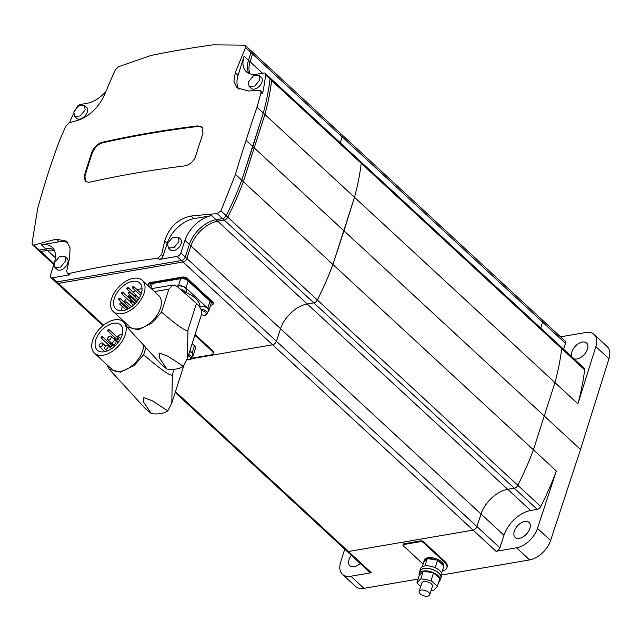 <?xml version="1.0" encoding="UTF-8"?>
<svg xmlns="http://www.w3.org/2000/svg" width="641" height="641" viewBox="0 0 641 641"><rect width="100%" height="100%" fill="white"/><g stroke="black" fill="none" stroke-linecap="round" stroke-linejoin="round"><path stroke-width="0.96" d="M359.216 161.388A3.71 2.219 -47.3 0 1 360.755 161.74L584.175 368.271A3.71 2.219 132.7 0 1 584.632 369.849L361.212 163.327A3.71 2.219 -47.3 0 0 360.755 161.74A3.71 2.219 132.7 0 1 361.212 163.327L271.624 80.51A3.71 2.219 -47.3 0 0 271.167 78.931A3.71 2.219 132.7 0 1 271.624 80.51A259.837 155.29 132.7 0 1 264.901 114.491L243.332 181.659L332.919 264.469A259.837 155.29 132.7 0 1 317.335 299.972L540.756 506.502A259.837 155.29 -47.3 0 0 556.34 470.999L537.487 528.36A20.408 12.195 132.7 0 1 516.526 547.799L496.038 551.316L473.098 530.107L348.408 551.508L473.098 530.107A3.71 2.219 -47.3 0 0 476.904 526.573L481.022 514.042A25.977 15.528 132.7 0 1 507.704 489.299L514.282 488.17A3.71 2.219 -47.3 0 0 517.816 485.293A259.837 155.29 -47.3 0 0 533.4 449.79L554.962 382.621A259.837 155.29 -47.3 0 0 561.692 348.64A3.71 2.219 -47.3 0 0 561.228 347.061A3.71 2.219 132.7 0 1 561.692 348.64A259.837 155.29 132.7 0 1 554.962 382.621L533.4 449.79A259.837 155.29 132.7 0 1 517.816 485.293A3.71 2.219 132.7 0 1 514.282 488.17L507.704 489.299A25.977 15.528 -47.3 0 0 481.022 514.042L476.904 526.573A3.71 2.219 132.7 0 1 473.098 530.107L272.617 344.794L191.571 358.696L272.617 344.794A3.71 2.219 -47.3 0 0 276.431 341.26A3.71 2.219 132.7 0 1 272.617 344.794L183.03 261.977L58.347 283.378A3.71 2.219 132.7 0 1 56.809 283.026A3.71 2.219 -47.3 0 0 58.347 283.378L103.562 325.179M210.569 305.276L211.746 305.076A3.71 1.827 -162.2 0 0 213.1 304.187L213.349 303.417A3.71 1.827 -162.2 0 0 212.644 301.799L187.517 278.571A3.71 1.827 -162.2 0 0 182.501 277.04L149.922 282.625A3.71 1.827 -162.2 0 0 148.576 283.514L148.327 284.284A3.71 1.827 -162.2 0 0 149.024 285.902L149.77 286.591M123.713 321.253L122.88 321.397M188.622 354.577A5.104 2.516 17.8 0 1 190.858 355.963A5.104 2.516 17.8 0 1 191.819 358.199L211.057 354.882A5.569 2.74 -162.2 0 0 213.084 353.56L213.325 352.79A5.569 2.74 -162.2 0 0 212.275 350.355L195.08 334.466M55.43 257.77L45.848 248.916A25.977 15.528 -47.3 0 1 54.02 249.686A25.977 15.528 -47.3 0 0 45.848 248.916L39.269 250.046L40.856 251.504L47.434 250.383A25.977 15.528 -47.3 0 1 54.525 250.727A25.977 15.528 -47.3 0 0 47.434 250.383L40.856 251.504A3.71 2.219 132.7 0 1 39.325 251.16A3.71 2.219 -47.3 0 0 40.856 251.504L54.052 263.707M560.546 336.837L585.642 332.535A20.408 12.195 132.7 0 1 594.071 334.458A20.408 12.195 132.7 0 1 595.842 346.621L577.91 403.83L354.489 197.3A259.837 155.29 132.7 0 0 361.212 163.327A259.837 155.29 132.7 0 1 354.489 197.3L263.315 113.024A259.837 155.29 132.7 0 0 270.037 79.043A3.71 2.219 -47.3 0 0 269.581 77.465A3.71 2.219 132.7 0 1 270.037 79.043L271.624 80.51A259.837 155.29 132.7 0 1 264.901 114.491L243.332 181.659A259.837 155.29 132.7 0 1 227.747 217.163A3.71 2.219 132.7 0 1 224.214 220.039L217.636 221.169A25.977 15.528 -47.3 0 0 190.962 245.912L186.843 258.443A3.71 2.219 132.7 0 1 183.03 261.977A3.71 2.219 -47.3 0 0 186.843 258.443L499.852 547.783L503.97 535.251A25.977 15.528 132.7 0 1 530.644 510.508L537.222 509.379L514.282 488.17L313.802 302.856L307.223 303.978A25.977 15.528 -47.3 0 0 280.55 328.721L276.431 341.26L280.55 328.721A25.977 15.528 -47.3 0 1 307.223 303.978L313.802 302.856A3.71 2.219 -47.3 0 0 317.335 299.972A3.71 2.219 132.7 0 1 313.802 302.856L224.214 220.039L217.636 221.169A25.977 15.528 -47.3 0 0 190.962 245.912L186.843 258.443L185.257 256.977A3.71 2.219 132.7 0 1 181.443 260.518L56.761 281.912A3.71 2.219 132.7 0 1 55.23 281.559A3.71 2.219 -47.3 0 0 56.761 281.912L58.347 283.378L183.03 261.977L181.443 260.518A3.71 2.219 -47.3 0 0 185.257 256.977L189.375 244.445L185.257 256.977L180.834 252.891A3.71 2.219 -47.3 0 1 177.02 256.424L159.256 259.477L157.926 258.243A1030.992 507.784 -162.2 0 0 112.375 264.997A1030.992 507.784 -162.2 0 0 68.771 273.547L70.101 274.773L52.338 277.825L56.761 281.912L181.443 260.518L177.02 256.424M262.506 93.866L261.047 92.52L260.615 90.653L262.089 92.016A3.71 2.219 132.7 0 1 262.506 93.866A259.837 155.29 132.7 0 0 265.614 74.957L270.037 79.043A259.837 155.29 132.7 0 1 263.315 113.024L252.802 146.565L343.977 230.84L332.919 264.469A259.837 155.29 132.7 0 1 317.335 299.972L227.747 217.163A3.71 2.219 -47.3 0 1 224.214 220.039L222.627 218.581L216.057 219.703A25.977 15.528 -47.3 0 0 189.375 244.445A25.977 15.528 -47.3 0 1 216.057 219.703L222.627 218.581A3.71 2.219 -47.3 0 0 226.169 215.696A3.71 2.219 132.7 0 1 222.627 218.581L217.283 213.637A1035.632 510.068 -162.2 0 0 191.05 216.057C177.998 218.717 169.216 227.066 164.697 241.104A1037.218 660.647 80.8 0 0 161.596 254.581L163.07 255.935L167.189 243.404A25.977 15.528 132.7 0 1 193.862 218.661L211.634 215.616A25.977 15.528 -47.3 0 0 184.953 240.359L180.834 252.891M594.071 334.458L607.179 346.573A20.408 12.195 132.7 0 1 608.95 358.744L580.506 449.485L343.977 230.84L354.489 197.3L332.919 264.469L556.34 470.999M340.836 134.225A3.71 2.219 -47.3 0 1 341.781 134.61L565.202 341.132A3.71 2.219 132.7 0 1 565.522 343.352L542.582 322.143L540.716 328.096L542.582 322.143A3.71 2.219 -47.3 0 0 542.254 319.931A3.71 2.219 132.7 0 1 542.582 322.143L342.102 136.821A3.71 2.219 -47.3 0 0 341.781 134.61A3.71 2.219 132.7 0 1 342.102 136.821L252.514 54.012A3.71 2.219 -47.3 0 0 252.193 51.801A3.71 2.219 132.7 0 1 252.514 54.012L250.078 61.768A25.977 15.528 -47.3 0 0 249.958 73.803A25.977 15.528 -47.3 0 1 250.078 61.768L262.473 73.218M342.102 136.821L340.235 142.775L342.102 136.821M341.781 134.61L252.193 51.801A3.71 2.219 -47.3 0 0 251.256 51.416M213.1 304.187A3.71 1.827 -162.2 0 0 212.395 302.568L187.268 279.34A3.71 1.827 -162.2 0 0 182.252 277.809L149.674 283.394A3.71 1.827 -162.2 0 0 148.327 284.284M161.516 312.111C178.302 326.413 187.116 332.391 187.957 330.035L187.38 358.463L201.402 314.787A25.977 12.796 -162.2 0 0 196.491 303.441L177.076 286.415L172.886 284.989L168.904 289.099L161.516 312.111L152.197 322.856L138.103 329.875L126.862 326.878L124.362 321.854L123.585 321.998M213.084 353.56A5.569 2.74 -162.2 0 0 212.027 351.124L194.832 335.227M175.458 391.635L348.408 551.508A3.71 2.219 132.7 0 1 346.877 551.156A3.71 2.219 -47.3 0 0 348.408 551.508L371.355 572.717L350.859 576.227A20.408 12.195 132.7 0 1 342.438 574.304A20.408 12.195 132.7 0 1 340.667 562.141L344.73 549.169M442.354 570.835A12.988 6.394 -162.2 0 0 446.905 567.766L447.154 566.997A12.988 6.394 -162.2 0 0 444.702 561.324L423.397 541.629A1.859 0.913 -162.2 0 0 420.889 540.868L403.894 543.784A1.859 0.913 -162.2 0 0 403.221 544.225L402.973 544.994A1.859 0.913 -162.2 0 0 403.325 545.803L422.988 563.984M446.905 567.766A12.988 6.394 -162.2 0 0 444.453 562.093L423.148 542.398A1.859 0.913 -162.2 0 0 420.64 541.637L403.646 544.554A1.859 0.913 -162.2 0 0 402.973 544.994M571.98 356.997A10.208 6.098 132.7 0 1 571.884 351.837A10.208 6.098 132.7 0 1 578.695 343.488A10.208 6.098 132.7 0 1 586.603 343.007A10.208 6.098 132.7 0 1 587.468 349.169A10.208 6.098 132.7 0 1 573.799 358.68M514.29 531.237A10.208 6.098 132.7 0 1 521.093 522.888A10.208 6.098 132.7 0 1 529.001 522.407A10.208 6.098 132.7 0 1 529.867 528.569A10.208 6.098 132.7 0 1 523.056 536.91A10.208 6.098 132.7 0 1 515.148 537.398A10.208 6.098 132.7 0 1 514.29 531.237M360.21 563.487A10.208 6.098 132.7 0 1 349.898 565.755A10.208 6.098 132.7 0 1 349.041 559.593A10.208 6.098 132.7 0 1 351.356 555.298M580.506 449.485L550.603 540.483A20.408 12.195 132.7 0 1 529.642 559.922L441.889 574.977M418.148 579.055L363.968 588.35A20.408 12.195 132.7 0 1 355.547 586.427L342.438 574.304M540.756 506.502A3.71 2.219 132.7 0 1 537.222 509.379M499.852 547.783A3.71 2.219 132.7 0 1 496.038 551.316M371.355 572.717A3.71 2.219 132.7 0 1 369.817 572.365L175.193 392.46M563.655 349.305L565.522 343.352M577.91 403.83A259.837 155.29 -47.3 0 0 584.632 369.849M561.228 347.061A3.71 2.219 -47.3 0 0 559.697 346.709M542.254 319.931A3.71 2.219 -47.3 0 0 541.316 319.547M427.691 596.146A5.569 2.74 -162.2 0 0 429.718 594.824A5.569 2.74 -162.2 0 0 427.154 591.322A5.569 2.74 -162.2 0 0 421.137 590.089A5.569 2.74 -162.2 0 0 419.118 591.419A5.569 2.74 -162.2 0 0 421.682 594.92A5.569 2.74 -162.2 0 0 427.691 596.146M429.718 594.824L432.435 586.363A5.569 2.74 -162.2 0 0 429.871 582.869A5.569 2.74 -162.2 0 0 423.853 581.635A5.569 2.74 -162.2 0 0 421.834 582.957L419.118 591.419M438.805 581.9A10.945 5.392 -162.2 0 0 440.022 580.321A10.945 5.392 -162.2 0 0 434.983 573.439A10.945 5.392 -162.2 0 0 423.156 571.019A10.945 5.392 -162.2 0 0 419.174 573.631A10.945 5.392 -162.2 0 0 419.254 575.618M440.022 580.321L440.816 577.862A10.945 5.392 -162.2 0 0 435.776 570.979A10.945 5.392 -162.2 0 0 423.941 568.559A10.945 5.392 -162.2 0 0 419.967 571.171L419.174 573.631M440.511 578.807A11.137 5.481 -162.2 0 0 440.992 577.918A11.137 5.481 -162.2 0 0 435.864 570.923A11.137 5.481 -162.2 0 0 423.837 568.455A11.137 5.481 -162.2 0 0 419.791 571.107A11.137 5.481 -162.2 0 0 419.663 572.117M440.992 577.918L441.777 575.458A11.137 5.481 -162.2 0 0 436.657 568.463A11.137 5.481 -162.2 0 0 424.622 565.995A11.137 5.481 -162.2 0 0 420.576 568.647L419.791 571.107M423.933 561.244A10.208 5.024 17.8 0 1 426.938 558.96L423.821 562.237A10.208 5.024 17.8 0 1 423.933 561.244L424.278 560.17A10.208 5.024 17.8 0 1 427.988 557.734A10.208 5.024 17.8 0 1 438.652 559.801A10.208 5.024 17.8 0 1 443.804 565.995M428.396 558.712A10.208 5.024 17.8 0 1 436.521 560.058L427.339 558.535L426.938 558.96M438.228 560.835A10.208 5.024 17.8 0 1 443.235 565.466L437.579 560.234L436.521 560.058M431.225 590.129L433.436 590.497L437.37 586.363L439.838 578.671L433.524 572.846L423.292 571.147L419.366 575.273L416.898 582.965L420.704 586.483M441.601 573.174L443.884 566.067L443.235 565.466M423.821 562.237L422.058 566.892M424.959 565.939L427.339 558.535M435.175 567.718L437.579 560.234M437.37 586.363L431.056 580.53L420.825 578.831L416.898 582.965M431.056 580.53L433.524 572.846M420.825 578.831L423.292 571.147M145.908 347.646L143.64 354.721L134.322 365.314L120.42 372.165L109.186 369.176L106.791 364.593M151.372 413.677L143.632 402.171L143.8 397.66L152.141 400.713L167.822 410.857A25.977 12.796 17.8 0 1 151.372 413.677L145.515 408.798L109.186 369.176M186.948 359.713L189.039 359.881L191.226 359.096L192.805 355.122A5.104 2.516 -162.2 0 0 191.843 352.895A5.104 2.516 -162.2 0 0 189.608 351.5M95.846 339.778A17.163 10.256 132.7 0 1 107.295 325.74A17.163 10.256 132.7 0 1 120.596 324.923A17.163 10.256 132.7 0 1 122.046 335.283A17.163 10.256 132.7 0 1 110.597 349.321A17.163 10.256 132.7 0 1 97.296 350.13A17.163 10.256 132.7 0 1 95.846 339.778M122.447 333.825A17.163 10.256 -47.3 0 0 116.726 336.717M115.22 337.855A17.163 10.256 -47.3 0 0 113.93 338.977M110.781 342.382A17.163 10.256 -47.3 0 0 109.899 343.568M108.874 345.146A17.163 10.256 -47.3 0 0 108.449 345.876M116.005 342.294A2.316 1.386 132.7 0 1 114.459 344.185A2.316 1.386 132.7 0 1 112.656 344.297A2.316 1.386 132.7 0 1 112.463 342.895A2.316 1.386 132.7 0 1 114.01 341.004A2.316 1.386 132.7 0 1 115.805 340.892A2.316 1.386 132.7 0 1 116.005 342.294M111.205 337.679A2.316 1.386 132.7 0 1 109.659 339.578A2.316 1.386 132.7 0 1 107.864 339.69A2.316 1.386 132.7 0 1 107.664 338.288A2.316 1.386 132.7 0 1 109.21 336.389A2.316 1.386 132.7 0 1 111.013 336.277A2.316 1.386 132.7 0 1 111.205 337.679M108.241 346.901A2.316 1.386 132.7 0 1 106.694 348.8A2.316 1.386 132.7 0 1 104.9 348.912A2.316 1.386 132.7 0 1 104.707 347.51A2.316 1.386 132.7 0 1 106.254 345.619A2.316 1.386 132.7 0 1 108.049 345.507A2.316 1.386 132.7 0 1 108.241 346.901M118.817 341.605A2.316 1.386 132.7 0 1 117.223 341.597L115.58 340.083A2.316 1.386 132.7 0 1 115.388 338.688A2.316 1.386 132.7 0 1 115.596 338.2M116.854 336.837A2.316 1.386 132.7 0 1 118.729 336.677A2.316 1.386 132.7 0 1 118.93 338.079A2.316 1.386 132.7 0 1 117.383 339.978A2.316 1.386 132.7 0 1 115.58 340.083M102.712 344.57A2.316 1.386 132.7 0 1 101.166 346.469A2.316 1.386 132.7 0 1 99.371 346.581A2.316 1.386 132.7 0 1 99.179 345.179A2.316 1.386 132.7 0 1 100.725 343.28A2.316 1.386 132.7 0 1 102.52 343.175A2.316 1.386 132.7 0 1 102.712 344.57M113.946 345.491A2.316 1.386 132.7 0 1 113.962 346.645A2.316 1.386 132.7 0 1 113.802 347.037M110.244 343.888A2.316 1.386 132.7 0 1 112.127 343.728A2.316 1.386 132.7 0 1 112.319 345.13A2.316 1.386 132.7 0 1 110.028 347.334M108.698 346.1A2.316 1.386 132.7 0 1 108.778 345.731A2.316 1.386 132.7 0 1 108.986 345.251M109.05 329.618L117.792 337.703A0.929 0.553 132.7 0 1 116.526 339.065L107.792 330.988A0.929 0.553 132.7 0 1 109.05 329.618A0.929 0.553 132.7 0 1 107.792 330.988M102.44 336.669L111.181 344.746A0.929 0.553 132.7 0 1 109.923 346.116L101.182 338.031A0.929 0.553 132.7 0 1 102.44 336.669A0.929 0.553 132.7 0 1 101.182 338.031M143.616 345.154A21.337 12.756 132.7 0 1 142.655 350.843A21.337 12.756 132.7 0 1 128.424 368.295A21.337 12.756 132.7 0 1 111.887 369.304L94.459 353.199A21.337 12.756 -47.3 0 0 110.997 352.189A21.337 12.756 -47.3 0 0 125.235 334.73A21.337 12.756 -47.3 0 0 125.484 324.931M124.955 323.809A21.337 12.756 -47.3 0 0 123.433 321.854A21.337 12.756 -47.3 0 0 106.895 322.872A21.337 12.756 -47.3 0 0 92.657 340.323A21.337 12.756 -47.3 0 0 94.459 353.199M192.468 356.164A5.569 2.74 -162.2 0 0 193.245 355.258A5.569 2.74 -162.2 0 0 192.196 352.83L189.872 350.683M143.64 354.721C161.909 370.442 171.484 377.068 172.373 374.624L171.796 403.045L167.822 410.857M174.096 369.264L172.373 374.624M193.245 355.258L195.521 348.191A5.569 2.74 -162.2 0 0 194.471 345.755L192.148 343.608M118.729 336.677L120.372 338.192A2.316 1.386 132.7 0 1 120.628 338.64M166.956 369.096L159.216 357.59L159.385 353.079L167.726 356.132L183.406 366.275A25.977 12.796 17.8 0 1 166.956 369.096L161.099 364.216L126.862 326.878M200.881 309.202A5.104 2.516 17.8 0 1 206.434 311.382A5.104 2.516 17.8 0 1 207.404 313.609L208.389 310.54A5.104 2.516 -162.2 0 0 207.428 308.305A5.104 2.516 -162.2 0 0 199.776 306.406M180.185 289.139A5.104 2.516 17.8 0 1 184.584 291.182A5.104 2.516 17.8 0 1 185.553 293.418L186.539 290.341A5.104 2.516 -162.2 0 0 185.578 288.113A5.104 2.516 -162.2 0 0 177.269 286.583M114.346 298.281A17.628 10.536 132.7 0 1 126.109 283.867A17.628 10.536 132.7 0 1 139.77 283.034A17.628 10.536 132.7 0 1 141.26 293.666A17.628 10.536 132.7 0 1 129.498 308.089A17.628 10.536 132.7 0 1 115.837 308.922A17.628 10.536 132.7 0 1 114.346 298.281M142.054 288.73A17.628 10.536 -47.3 0 0 137.286 289.868M135.459 290.71A17.628 10.536 -47.3 0 0 133.08 292.136M129.778 294.772A17.628 10.536 -47.3 0 0 127.751 296.855M126.565 298.289A17.628 10.536 -47.3 0 0 124.082 302.087M123.24 303.834A17.628 10.536 -47.3 0 0 122.928 304.579M136.02 295.87A0.929 0.553 132.7 0 1 134.61 296.118A0.929 0.553 132.7 0 1 136.02 295.87M131.661 301.558A0.929 0.553 132.7 0 1 130.251 301.807A0.929 0.553 132.7 0 1 131.661 301.558M130.62 297.055A0.929 0.553 132.7 0 1 129.202 297.296A0.929 0.553 132.7 0 1 130.62 297.055M133.801 287.136A0.929 0.553 132.7 0 1 132.391 287.376A0.929 0.553 132.7 0 1 133.801 287.136M129.498 291.992L137.639 299.515A0.929 0.553 132.7 0 1 136.373 300.877L128.24 293.354A0.929 0.553 132.7 0 1 129.498 291.992A0.929 0.553 132.7 0 1 128.24 293.354M126.389 302.464A0.929 0.553 132.7 0 1 124.971 302.712A0.929 0.553 132.7 0 1 126.389 302.464M128.184 287.617A0.929 0.553 132.7 0 1 126.926 288.979A0.929 0.553 132.7 0 1 128.184 287.617L136.325 295.14A0.929 0.553 132.7 0 1 136.397 295.725M121.253 303.514A0.929 0.553 132.7 0 1 119.835 303.754A0.929 0.553 132.7 0 1 121.253 303.514M122.76 292.248L130.9 299.772A0.929 0.553 132.7 0 1 129.642 301.134L121.502 293.61A0.929 0.553 132.7 0 1 122.76 292.248A0.929 0.553 132.7 0 1 121.502 293.61M128.248 306.222A0.929 0.553 132.7 0 1 126.87 307.191L118.729 299.668A0.929 0.553 132.7 0 1 119.995 298.305A0.929 0.553 132.7 0 1 118.729 299.668M142.286 280.301L158.623 295.405A21.337 12.756 132.7 0 1 160.426 308.281A21.337 12.756 132.7 0 1 146.188 325.732A21.337 12.756 132.7 0 1 129.65 326.742L113.321 311.646A21.337 12.756 -47.3 0 0 129.859 310.637A21.337 12.756 -47.3 0 0 144.089 293.177A21.337 12.756 -47.3 0 0 142.286 280.301A21.337 12.756 -47.3 0 0 125.756 281.319A21.337 12.756 -47.3 0 0 111.518 298.77A21.337 12.756 -47.3 0 0 113.321 311.646M199.599 306.951L199.896 306.021A22.267 10.969 -162.2 0 0 195.441 298.394A22.267 10.969 -162.2 0 0 185.874 292.4M208.053 311.582A5.569 2.74 -162.2 0 0 208.83 310.677A5.569 2.74 -162.2 0 0 207.78 308.249L185.93 288.049A5.569 2.74 -162.2 0 0 178.406 285.75L176.628 286.054M187.38 358.463L183.406 366.275M196.491 303.441L187.957 330.035M208.83 310.677L211.105 303.602A5.569 2.74 -162.2 0 0 210.048 301.174L188.198 280.974A5.569 2.74 -162.2 0 0 180.674 278.675L152.35 283.538A5.569 2.74 -162.2 0 0 150.323 284.868L149.617 287.072M122.279 306.502A17.628 10.536 -47.3 0 0 121.694 310.749M261.047 92.52L257.033 107.215L263.315 113.024L241.753 180.193A259.837 155.29 132.7 0 1 226.169 215.696L227.747 217.163A259.837 155.29 132.7 0 0 243.332 181.659L241.753 180.193A259.837 155.29 132.7 0 1 226.169 215.696L220.937 210.865L217.283 213.637M252.193 51.801L250.607 50.335A3.71 2.219 132.7 0 1 250.927 52.546L252.514 54.012L250.078 61.768L248.5 60.302A25.977 15.528 -47.3 0 0 248.876 73.386A25.977 15.528 -47.3 0 1 248.5 60.302L250.927 52.546A3.71 2.219 -47.3 0 0 250.607 50.335A3.71 2.219 -47.3 0 0 249.67 49.95M360.755 161.74L269.581 77.465A3.71 2.219 -47.3 0 0 268.05 77.112M73.507 113.874A259.837 155.29 -47.3 0 0 69.396 122.703L65.887 126.013L59.284 141.148A1031 656.688 -99.2 0 0 47.787 174.376A1031 647.827 -100.2 0 0 37.723 208.317L32.05 243.276L32.515 244.862L37.739 249.694A3.71 2.219 -47.3 0 0 39.269 250.046A3.71 2.219 132.7 0 1 37.739 249.694L53.836 264.565M85.477 181.764L84.949 175.946A1035.664 655.23 -99.7 0 1 88.594 164.36A1035.664 655.23 -99.7 0 1 92.352 152.879C94.491 147.694 97.897 144.337 102.576 142.823A1037.939 511.206 17.8 0 1 149.265 133.592A1037.939 511.206 17.8 0 1 198.181 126.421L202.308 127.327M88.049 163.856A1036.593 655.815 -99.7 0 1 91.807 152.374C93.939 147.182 97.352 143.832 102.031 142.318A1038.869 511.662 17.8 0 1 148.72 133.088A1038.869 511.662 17.8 0 1 197.628 125.908L202.051 127.062L202.989 133.296A1036.593 655.815 80.3 0 0 199.231 144.778A1036.593 655.815 80.3 0 0 195.585 156.356C193.502 161.596 189.904 164.777 184.792 165.891A1038.869 511.662 -162.2 0 0 135.884 173.062A1038.869 511.662 -162.2 0 0 89.195 182.3L85.189 181.523L84.404 175.434A1036.593 655.815 -99.7 0 1 88.049 163.856M69.404 122.703A1037.282 510.877 17.8 0 1 78.082 120.292C89.492 116.165 98.265 107.808 104.395 95.221A1035.544 659.581 -99.2 0 1 115.188 70.013L118.473 66.76L151.028 55.463A1030.992 507.784 17.8 0 1 181.491 49.726A1030.992 507.784 17.8 0 1 212.892 44.854L244.469 45.142L245.431 45.543L245.615 47.634A1035.544 650.679 79.8 0 0 235.255 72.762L233.909 81.391L237.13 87.897L248.596 91.03A1037.282 510.877 17.8 0 1 258.948 90.173L260.615 90.653M257.033 107.215A1031 647.827 79.8 0 0 246.072 140.347A1031 656.688 80.8 0 0 235.463 174.384L220.937 210.865M248.452 81.904L249.077 86.383L254.83 86.03L259.781 79.957L259.156 75.486L253.403 75.83L248.452 81.904M249.077 86.383L251.264 88.402A7.42 4.439 -47.3 0 0 257.017 88.049A7.42 4.439 -47.3 0 0 261.969 81.984A7.42 4.439 -47.3 0 0 261.344 77.505L259.156 75.486M73.843 111.871L74.468 116.35L80.221 115.997L85.173 109.923L84.548 105.444L78.795 105.797L73.843 111.871M74.468 116.35L76.656 118.369A7.42 4.439 -47.3 0 0 82.409 118.016A7.42 4.439 -47.3 0 0 87.36 111.943A7.42 4.439 -47.3 0 0 86.727 107.464L84.548 105.444M54.253 262.954L54.886 267.433L60.631 267.081L65.59 261.007L64.957 256.528L59.212 256.881L54.253 262.954M54.886 267.433L57.065 269.452A7.42 4.439 -47.3 0 0 62.818 269.1A7.42 4.439 -47.3 0 0 67.77 263.026A7.42 4.439 -47.3 0 0 67.145 258.547L64.957 256.528M167.654 243.492L168.279 247.971L174.023 247.626L178.983 241.553L178.35 237.074L172.605 237.426L167.654 243.492M168.279 247.971L170.466 249.99A7.42 4.439 -47.3 0 0 176.211 249.637A7.42 4.439 -47.3 0 0 181.163 243.572A7.42 4.439 -47.3 0 0 180.538 239.093L178.35 237.074M157.926 258.243L161.596 254.581M265.614 74.957A3.71 2.219 -47.3 0 0 265.158 73.37A3.71 2.219 -47.3 0 0 263.619 73.026L257.049 74.156A25.977 15.528 -47.3 0 1 246.328 71.704A25.977 15.528 -47.3 0 1 244.069 56.216L248.5 60.302L250.927 52.546L245.615 47.634M238.933 89.235A25.977 15.528 132.7 0 1 238.067 75.366L244.069 56.216M105.933 91.503A25.977 15.528 132.7 0 1 86.839 103.361L80.269 104.491A3.71 2.219 -47.3 0 0 76.728 107.368A259.837 155.29 -47.3 0 0 76.704 107.424M53.988 264.06L50.479 275.261A3.71 2.219 -47.3 0 0 50.799 277.473A3.71 2.219 -47.3 0 0 52.338 277.825M70.101 274.773A3.71 2.219 132.7 0 1 68.563 274.42L67.257 273.21L68.771 273.547M54.621 262.001A25.977 15.528 132.7 0 0 52.145 247.274A25.977 15.528 132.7 0 0 41.425 244.822L59.188 241.777A25.977 15.528 132.7 0 1 68.098 242.915M163.07 255.935A3.71 2.219 132.7 0 1 159.256 259.477M41.425 244.822L45.848 248.916L39.269 250.046L33.925 245.102L32.515 244.862M246.072 140.347L252.802 146.565L241.753 180.193L235.463 174.384M67.257 273.21L66.776 270.855A1037.218 651.737 -100.2 0 1 69.677 257.41L70.045 247.883L66.64 241.2L56.368 239.173A1035.632 510.068 -162.2 0 0 33.925 245.102M184.953 240.359L503.97 535.251M211.634 215.616L530.644 510.508M182.252 277.809L182.501 277.04M187.268 279.34L187.517 278.571M149.674 283.394L149.922 282.625M212.395 302.568L212.644 301.799M212.027 351.124L212.275 350.355M444.453 562.093L444.702 561.324M350.859 576.227L363.968 588.35M516.526 547.799L529.642 559.922M537.487 528.36L550.603 540.483M595.842 346.621L608.95 358.744M423.148 542.398L423.397 541.629M420.64 541.637L420.889 540.868M403.646 544.554L403.894 543.784M186.988 359.601A4.175 2.059 -162.2 0 0 190.385 359.152A4.175 2.059 -162.2 0 0 189.904 356.861A4.175 2.059 -162.2 0 0 188.238 355.787M192.196 352.83L194.471 345.755M201.426 314.699A4.175 2.059 -162.2 0 0 205.697 314.771A4.175 2.059 -162.2 0 0 205.481 312.271A4.175 2.059 -162.2 0 0 201.37 310.524M184.055 292.528A4.175 2.059 -162.2 0 0 183.63 292.08A4.175 2.059 -162.2 0 0 182.869 291.495M207.78 308.249L210.048 301.174M185.93 288.049L188.198 280.974M178.406 285.75L180.674 278.675M150.843 288.21L152.35 283.538M168.904 289.099L154.481 291.575M56.368 239.173L59.188 241.777M191.05 216.057L193.862 218.661M235.255 72.762L238.067 75.366M164.697 241.104L167.189 243.404M102.031 142.318L102.576 142.823M91.807 152.374L92.352 152.879M84.404 175.434L84.949 175.946M197.628 125.908L198.181 126.421M102.953 325.676L50.799 277.473M112.656 344.297L114.739 346.22M107.864 339.69L112.407 343.888M104.9 348.912L107.151 350.996M99.371 346.581L104.868 351.661M123.433 321.854L124.666 323M183.743 365.827L171.796 403.045M102.52 343.175L105.653 346.068M108.049 345.507L111.534 348.728M111.013 336.277L117.984 342.727M115.805 340.892L117.904 342.831M207.404 313.609L206.009 315.003L204.623 315.3L201.394 314.811M134.682 296.679L138.144 299.876M130.323 302.36L133.408 305.212M129.282 297.857L135.283 303.401M132.463 287.937L140.595 295.453M125.051 303.265L129.955 307.8M126.926 288.979L134.618 296.086M119.915 304.315L125.884 309.835M172.886 284.989L151.356 288.682M119.995 298.305L124.939 302.873M121.173 302.953L127.751 309.034M126.309 301.903L131.533 306.727M133.729 286.575L141.292 293.57M130.54 296.495L136.517 302.015M131.589 300.998L134.762 303.938M135.948 295.317L139.161 298.281M250.607 50.335L245.447 45.559M269.581 77.465L265.158 73.37"/></g></svg>
